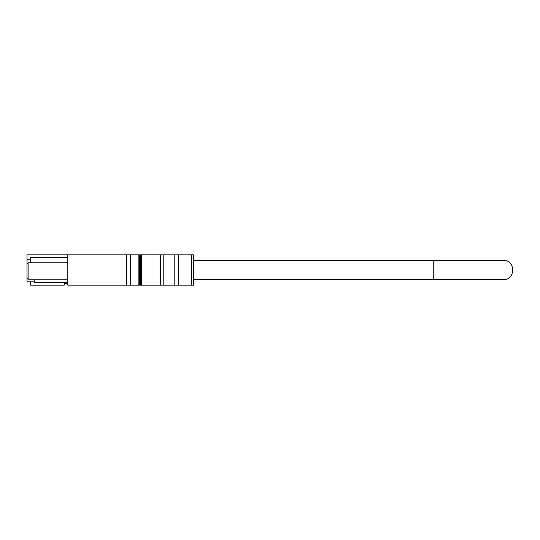 <?xml version="1.0" encoding="UTF-8"?>
<svg xmlns="http://www.w3.org/2000/svg" width="540" height="540" viewBox="0 0 540 540"><rect width="100%" height="100%" fill="white"/><g stroke="black" fill="none" stroke-linecap="round" stroke-linejoin="round"><path stroke-width="0.81" d="M191.491 285.127L191.491 254.873L193.644 254.873L193.644 285.127L141.5 285.127L141.5 254.873L27 254.873L27 281.86L34.202 281.86M67.817 254.873L67.817 285.127L141.5 285.127M191.491 254.873L141.5 254.873M30.605 281.86L30.605 285.127L64.22 285.127L64.22 282.488M27 259.814L30.605 259.814M64.22 283.21L67.817 283.21M193.644 279.605L433.762 279.605L433.762 260.395L503.395 260.395L193.644 260.395M27 278.134L28.107 279.248L28.107 262.798L67.817 262.798M67.817 257.276L30.605 257.276L30.605 262.798M34.202 279.248L34.202 282.488L67.817 282.488M28.107 262.798L27 263.905M178.396 285.127L178.396 254.873M174.791 285.127L174.791 254.873M163.789 285.127L163.789 254.873M160.576 285.127L160.576 254.873M140.427 285.127L140.427 254.873M139.354 285.127L139.354 254.873M138.159 285.127L138.159 254.873M130.295 285.127L130.295 254.873M126.704 285.127L126.704 254.873M433.762 279.605L503.395 279.605C515.788 280.199 515.788 259.801 503.395 260.395M28.107 279.248L67.817 279.248"/></g></svg>
